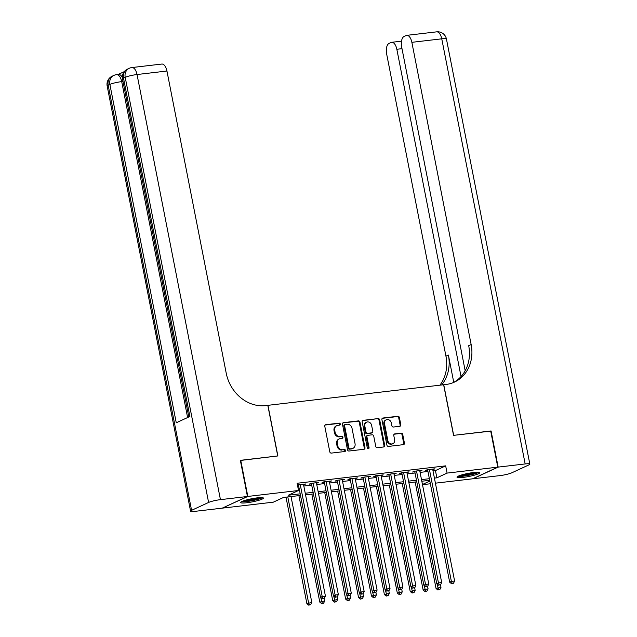 <?xml version="1.0" encoding="UTF-8"?>
<svg xmlns="http://www.w3.org/2000/svg" width="637" height="637" viewBox="0 0 637 637"><rect width="100%" height="100%" fill="white"/><g stroke="black" fill="none" stroke-linecap="round" stroke-linejoin="round"><path stroke-width="0.96" d="M340.325 424.027A1.019 0.884 65.2 0 0 339.242 423.135L325.77 424.712A1.457 1.258 65.2 0 0 324.782 426.28L329.799 451.832A1.457 1.258 65.2 0 0 331.344 453.098L344.816 451.522A1.019 0.884 65.2 0 0 344.426 449.531L342.682 449.738A4.674 4.037 65.2 0 1 337.729 445.669L337.315 443.543A4.674 4.037 65.2 0 1 339.41 438.829A4.674 4.037 65.2 0 1 340.484 438.527L342.228 438.32A1.019 0.884 65.2 0 0 341.838 436.337L340.094 436.536A4.674 4.037 65.2 0 1 335.142 432.475L334.728 430.341A4.674 4.037 65.2 0 1 336.822 425.627A4.674 4.037 65.2 0 1 337.889 425.325L339.632 425.126A1.019 0.884 65.2 0 0 340.325 424.027M339.473 425.142A1.019 0.884 65.2 0 0 338.565 423.454L325.125 425.022M344.657 451.537A1.019 0.884 65.2 0 0 343.741 449.849L342.682 449.738M342.069 438.344A1.019 0.884 65.2 0 0 341.153 436.648L340.094 436.536M463.075 477.408A11.601 1.593 -11.1 0 1 457 477.185A11.601 1.593 -11.1 0 1 473.697 472.495A11.601 1.593 -11.1 0 1 479.772 472.718A11.601 1.593 -11.1 0 1 463.075 477.408M246.702 502.76A11.601 1.593 -11.1 0 1 240.635 502.537A11.601 1.593 -11.1 0 1 257.332 497.847A11.601 1.593 -11.1 0 1 263.407 498.07A11.601 1.593 -11.1 0 1 246.702 502.76M399.821 426.272A1.457 1.258 65.2 0 0 400.808 424.704L399.399 417.538A1.457 1.258 65.2 0 0 397.854 416.264L382.893 418.023A1.457 1.258 65.2 0 0 381.905 419.592L386.914 445.136A1.457 1.258 65.2 0 0 388.466 446.41L403.428 444.65A1.457 1.258 65.2 0 0 404.415 443.089L402.719 434.426A1.457 1.258 65.2 0 0 401.167 433.16L394.765 433.908A1.457 1.258 65.2 0 0 393.777 435.477L394.622 439.769A3.91 3.376 65.2 0 1 392.87 443.71A3.91 3.376 65.2 0 1 387.837 440.565L384.533 423.748A3.91 3.376 65.2 0 1 386.285 419.799A3.91 3.376 65.2 0 1 391.317 422.952L391.866 425.755A1.457 1.258 65.2 0 0 393.419 427.021L399.821 426.272M240.372 460.463L277.875 455.941L267.946 405.331L443.623 384.748L453.552 435.358L490.689 431.002L497.784 467.152L472.574 478.817L435.413 483.172M240.738 460.288L247.825 496.438L298.53 490.498L288.314 495.228L300.194 493.834M433.001 470.878L435.445 470.592L445.661 465.862L297.113 483.268L298.53 490.498M445.661 465.862L447.078 473.092L497.784 467.152M359.969 422.156A1.457 1.258 65.2 0 0 358.424 420.89L343.462 422.642A1.457 1.258 65.2 0 0 342.475 424.21L347.483 449.754A1.457 1.258 65.2 0 0 349.028 451.028L363.99 449.276A1.457 1.258 65.2 0 0 364.985 447.707L359.969 422.156L359.284 422.474A1.457 1.258 65.2 0 0 357.739 421.2L342.817 422.952M363.178 420.332L378.139 418.581A1.457 1.258 65.2 0 1 379.684 419.847L384.7 445.398A1.457 1.258 65.2 0 1 383.705 446.967L377.303 447.715A1.457 1.258 65.2 0 1 375.758 446.441L373.728 436.082A1.457 1.258 65.2 0 0 372.183 434.808L367.931 435.31A1.457 1.258 65.2 0 0 366.944 436.878L369.062 447.668A1.019 0.884 65.2 0 1 367.286 447.875L362.19 421.901A1.457 1.258 65.2 0 1 363.178 420.332L362.557 420.619M303.586 484.805L305.736 483.969L297.471 485.115M316.501 483.292L318.651 482.456L310.904 483.364L309.2 484.152L311.461 483.881M329.425 481.779L331.566 480.935L323.819 481.851L322.115 482.639L324.376 482.368M342.34 480.266L344.49 479.422L336.734 480.33L335.038 481.118L337.292 480.855M355.255 478.753L357.405 477.909L349.657 478.817L347.953 479.605L350.215 479.343M368.178 477.24L370.32 476.396L362.572 477.304L360.868 478.092L363.13 477.83M381.093 475.728L383.243 474.883L375.488 475.791L373.784 476.58L376.045 476.317M394.008 474.215L396.158 473.371L388.411 474.278L386.707 475.067L388.968 474.804M406.932 472.694L409.073 471.858L401.326 472.765L399.622 473.554L401.883 473.291M419.847 471.181L421.997 470.345L414.241 471.253L412.537 472.041L414.798 471.778M297.79 486.724L298.777 486.604M303.825 486.015L311.7 485.091M316.74 484.502L324.615 483.579M329.655 482.989L337.53 482.066M342.579 481.476L350.446 480.553M355.494 479.956L363.369 479.04M368.409 478.443L376.284 477.527M381.332 476.93L389.199 476.006M394.247 475.417L402.122 474.493M407.162 473.904L415.037 472.98M420.086 472.391L427.953 471.468M297.551 485.513L298.546 485.394M432.762 469.668L434.912 468.832L427.156 469.74L425.46 470.528L427.714 470.257M222.6 507.984L247.825 496.438M430.365 483.762L422.49 484.685M300.513 495.443L283.545 497.433L273.329 502.163L222.624 508.103M429.688 480.306L421.813 481.23M416.773 481.827L408.898 482.742M403.85 483.34L395.983 484.255M390.935 484.853L383.06 485.776M378.02 486.365L370.145 487.289M365.105 487.878L357.23 488.802M352.181 489.391L344.314 490.315M339.266 490.904L331.391 491.828M326.351 492.417L318.476 493.341M313.428 493.93L305.561 494.853M422.458 484.486L429.84 481.07M434.418 478.108L436.863 477.822L447.078 473.092M305.242 493.245L313.117 492.321M318.158 491.732L326.033 490.808M331.081 490.219L338.948 489.296M343.996 488.706L351.871 487.783M356.911 487.186L364.786 486.27M369.834 485.673L377.701 484.757M382.749 484.16L390.616 483.236M395.665 482.647L403.54 481.723M408.58 481.134L416.455 480.21M421.503 479.621L429.37 478.698M435.445 470.592L436.863 477.822M304.032 484.757L303.921 484.176M316.947 483.244L316.836 482.663M329.87 481.723L329.751 481.15M342.786 480.21L342.674 479.637M355.701 478.698L355.589 478.124M368.616 477.185L368.505 476.611M381.539 475.672L381.428 475.098M394.454 474.159L394.343 473.586M407.369 472.646L407.258 472.073M420.293 471.133L420.173 470.56M433.208 469.62L433.096 469.039M336.822 425.627L336.137 425.946A4.674 4.037 65.2 0 0 334.043 430.66L334.728 430.341M339.41 436.855A4.674 4.037 65.2 0 1 334.465 432.786L334.043 430.66M339.41 438.829L338.725 439.14A4.674 4.037 65.2 0 0 336.631 443.862L337.315 443.543M341.997 450.056A4.674 4.037 65.2 0 1 337.053 445.988L336.631 443.862M363.958 449.276A1.457 1.258 65.2 0 0 364.3 448.018L359.284 422.474M345.246 424.465A1.019 0.884 65.2 0 0 344.553 425.564L348.949 447.986A1.019 0.884 65.2 0 0 350.032 448.878L351.871 448.663A4.674 4.037 65.2 0 0 352.946 448.36A4.674 4.037 65.2 0 0 355.04 443.647L352.03 428.319A4.674 4.037 65.2 0 0 347.085 424.25L345.246 424.465M344.561 424.783A1.019 0.884 65.2 0 0 343.869 425.874L344.553 425.564M352.946 448.36L352.261 448.679A4.674 4.037 65.2 0 1 351.194 448.974L349.355 449.189A1.019 0.884 65.2 0 1 348.272 448.305L343.869 425.874M362.533 420.643L378.139 418.581M383.673 446.967A1.457 1.258 65.2 0 0 384.015 445.709L379.007 420.165A1.457 1.258 65.2 0 0 377.454 418.891M367.597 435.405L366.92 435.716A1.457 1.258 65.2 0 0 366.259 437.189L368.377 447.978L369.062 447.668M368.218 448.767A1.019 0.884 65.2 0 0 368.377 447.978M371.618 425.333A3.91 3.376 65.2 0 0 366.586 422.18A3.91 3.376 65.2 0 0 364.834 426.129L365.996 432.053A1.457 1.258 65.2 0 0 367.541 433.319L371.793 432.826A1.457 1.258 65.2 0 0 372.78 431.257L371.618 425.333M366.586 422.18L365.901 422.498A3.91 3.376 65.2 0 0 364.149 426.44L364.834 426.129M372.127 432.73L371.443 433.049A1.457 1.258 65.2 0 1 371.108 433.136L366.864 433.638A1.457 1.258 65.2 0 1 365.312 432.364L364.149 426.44M386.285 419.799L385.608 420.117A3.91 3.376 65.2 0 0 383.856 424.059L384.533 423.748M392.87 443.71L392.185 444.029A3.91 3.376 65.2 0 1 387.153 440.876L383.856 424.059M403.388 444.658A1.457 1.258 65.2 0 0 403.731 443.4L402.035 434.745A1.457 1.258 65.2 0 0 400.49 433.471L394.12 434.219M399.781 426.28A1.457 1.258 65.2 0 0 400.124 425.022L398.722 417.856A1.457 1.258 65.2 0 0 397.177 416.582L382.248 418.334M285.989 497.147L306.875 603.621L311.812 602.451L291.029 496.557M287.805 496.932L308.579 602.833L309.407 604.832L308.722 605.15L310.697 604.68L309.407 604.832M311.812 602.451L310.697 604.68M308.722 605.15L306.875 603.621M298.427 484.821L320.499 597.315L322.203 596.527L300.242 484.606M323.031 598.533L324.321 598.382L323.031 598.533L322.203 596.527L325.435 596.152L303.475 484.231M320.499 597.315L322.346 598.844M324.321 598.382L325.435 596.152M261.441 497.577A10.041 1.378 -11.1 0 1 252.172 500.483A10.041 1.378 -11.1 0 1 242.267 501.343M244.258 500.61A9.3 1.274 168.9 0 0 251.997 499.655A9.3 1.274 168.9 0 0 259.323 497.656M241.359 501.781A11.53 1.585 168.9 0 0 252.228 500.674A11.53 1.585 168.9 0 0 262.444 497.648M477.806 472.224A10.041 1.378 -11.1 0 1 468.537 475.122A10.041 1.378 -11.1 0 1 458.632 475.99M460.623 475.258A9.3 1.274 168.9 0 0 468.37 474.302A9.3 1.274 168.9 0 0 475.688 472.304M457.732 476.428A11.53 1.585 168.9 0 0 468.593 475.321A11.53 1.585 168.9 0 0 478.809 472.288M124.271 71.647L118.179 74.457M122.989 81.472L121.707 81.624A8.926 4.332 -96.7 0 0 116.587 74.648L118.522 74.418A8.926 4.332 83.3 0 1 122.328 77.451M247.443 496.486L240.348 460.336L277.74 455.957L267.811 405.347L265.621 405.602A37.193 32.113 -114.8 0 1 226.231 373.234L166.942 71.026L137.035 74.529L220.442 499.647L247.443 496.486L222.233 508.151L195.24 511.312A8.926 1.226 168.9 0 1 190.567 511.137L107.159 86.019A8.926 1.226 -11.1 0 1 108.171 85.207L191.578 510.333A8.926 1.226 168.9 0 0 190.567 511.137M220.442 499.647A8.926 1.226 168.9 0 0 208.602 502.45L191.578 510.333M187.612 417.53L121.707 81.624A8.926 1.226 -11.1 0 0 109.875 84.418A8.926 7.708 -114.8 0 1 113.872 75.413L112.176 76.201A8.926 7.708 65.2 0 0 108.171 85.207L109.875 84.418L176.258 422.785L189.882 416.479L123.498 78.12L125.202 77.332A8.926 1.226 -11.1 0 1 137.035 74.529A8.926 4.332 -96.7 0 0 131.915 67.554A8.926 8.926 0 0 0 129.2 68.318L127.496 69.107A8.926 7.708 65.2 0 0 123.498 78.12A8.926 1.226 -11.1 0 0 122.487 78.924L188.807 416.972M131.915 67.554L161.814 64.05A8.926 4.332 83.3 0 1 166.942 71.026M490.713 431.13L453.679 435.342L443.75 384.732L445.948 384.469A37.193 32.113 65.2 0 0 454.476 382.081A37.193 32.113 65.2 0 0 471.149 344.537L411.86 42.329A8.926 4.332 -96.7 0 0 406.732 35.353A8.926 4.332 -96.7 0 0 406.072 35.545L404.057 36.476A8.926 4.332 -96.7 0 0 401.676 47.042L465.185 370.766M498.166 467.104L472.965 478.769L499.965 475.608A8.926 1.226 168.9 0 0 511.798 472.805L528.829 464.93A8.926 1.226 168.9 0 0 529.841 464.118A8.926 1.226 168.9 0 0 525.167 463.943L498.166 467.104L491.079 430.954M461.045 376.563L396.835 49.28A8.926 4.332 -96.7 0 0 391.715 42.305A8.926 4.332 -96.7 0 0 391.046 42.496L389.04 43.42A8.926 4.332 -96.7 0 0 386.651 53.986L445.948 356.202A37.193 32.113 65.2 0 1 439.888 385.186M441.592 384.987A37.193 32.113 65.2 0 0 448.4 355.064L453.751 382.335M453.233 382.614A37.193 32.113 65.2 0 0 468.697 345.676L471.149 344.537M298.904 495.634L319.79 602.108L324.727 600.938L324.233 598.422M320.753 597.522L322.322 603.319L321.645 603.637L323.612 603.167L322.322 603.319M324.727 600.938L323.612 603.167M321.645 603.637L319.79 602.108M311.819 494.121L332.713 600.595L337.642 599.425L337.148 596.909M333.669 596.009L335.237 601.806L334.56 602.124L336.535 601.654L335.237 601.806M337.642 599.425L336.535 601.654M334.56 602.124L332.713 600.595M324.743 492.608L345.628 599.083L350.565 597.912L350.063 595.396M346.584 594.496L348.16 600.293L347.476 600.611L349.45 600.142L348.16 600.293M350.565 597.912L349.45 600.142M347.476 600.611L345.628 599.083M337.658 491.095L358.543 597.562L363.48 596.399L362.986 593.883M359.507 592.983L361.075 598.78L360.399 599.098L362.365 598.629L361.075 598.78M363.48 596.399L362.365 598.629M360.399 599.098L358.543 597.562M311.35 483.308L333.414 595.802L335.118 595.014L313.165 483.093M335.946 597.02L337.236 596.869L335.946 597.02L335.118 595.014L338.351 594.639L316.39 482.719M333.414 595.802L335.269 597.331M337.236 596.869L338.351 594.639M324.265 481.795L346.337 594.289L348.041 593.501L326.08 481.58M348.861 595.507L350.159 595.356L348.861 595.507L348.041 593.501L351.266 593.127L329.313 481.206M346.337 594.289L348.184 595.818M350.159 595.356L351.266 593.127M337.18 480.282L359.252 592.776L360.956 591.988L338.995 480.067M361.784 593.987L363.074 593.835L361.784 593.987L360.956 591.988L364.181 591.606L342.228 479.693M359.252 592.776L361.099 594.305M363.074 593.835L364.181 591.606M350.103 478.769L372.167 591.263L373.871 590.475L351.919 478.554M374.699 592.474L375.989 592.322L374.699 592.474L373.871 590.475L377.104 590.093L355.143 478.18M372.167 591.263L374.015 592.792M375.989 592.322L377.104 590.093M350.573 489.582L371.467 596.049L376.395 594.886L375.902 592.37M372.422 591.47L373.991 597.267L373.314 597.586L375.289 597.116L373.991 597.267M376.395 594.886L375.289 597.116M373.314 597.586L371.467 596.049M363.018 477.256L385.09 589.751L386.794 588.962L364.834 477.041M387.615 590.961L388.912 590.81L387.615 590.961L386.794 588.962L390.019 588.58L368.059 476.659M385.09 589.751L386.938 591.279M388.912 590.81L390.019 588.58M363.496 488.069L384.382 594.536L389.311 593.373L388.817 590.849M385.337 589.958L386.914 595.754L386.229 596.065L388.204 595.603L386.914 595.754M389.311 593.373L388.204 595.603M386.229 596.065L384.382 594.536M375.934 475.743L398.006 588.238L399.71 587.449L377.749 475.528M400.538 589.448L401.828 589.297L400.538 589.448L399.71 587.449L402.934 587.067L380.982 475.146M398.006 588.238L399.853 589.766M401.828 589.297L402.934 587.067M376.411 486.549L397.297 593.023L402.234 591.861L401.74 589.336M398.26 588.445L399.829 594.241L399.144 594.552L401.119 594.09L399.829 594.241M402.234 591.861L401.119 594.09M399.144 594.552L397.297 593.023M388.849 474.231L410.921 586.725L412.625 585.936L390.664 474.016M413.453 587.935L414.743 587.784L413.453 587.935L412.625 585.936L415.857 585.554L393.897 473.633M410.921 586.725L412.768 588.254M414.743 587.784L415.857 585.554M389.326 485.036L410.22 591.51L415.149 590.348L414.655 587.824M411.176 586.932L412.744 592.728L412.067 593.039L414.034 592.577L412.744 592.728M415.149 590.348L414.034 592.577M412.067 593.039L410.22 591.51M401.772 472.71L423.844 585.204L425.54 584.424L403.587 472.503M426.368 586.422L427.658 586.271L426.368 586.422L425.54 584.424L428.773 584.041L406.812 472.121M423.844 585.204L425.691 586.741M427.658 586.271L428.773 584.041M402.242 483.523L423.135 589.997L428.064 588.835L427.57 586.311M424.091 585.419L425.667 591.216L424.983 591.526L426.957 591.064L425.667 591.216M428.064 588.835L426.957 591.064M424.983 591.526L423.135 589.997M414.687 471.197L436.759 583.691L438.463 582.903L416.502 470.99M439.291 584.909L440.581 584.758L439.291 584.909L438.463 582.903L441.688 582.529L419.735 470.608M436.759 583.691L438.606 585.228M440.581 584.758L441.688 582.529M415.165 482.01L436.05 588.484L440.987 587.314L440.493 584.798M437.014 583.906L438.582 589.695L437.898 590.013L439.872 589.543L438.582 589.695M440.987 587.314L439.872 589.543M437.898 590.013L436.05 588.484M427.602 469.684L449.674 582.178L451.378 581.39L429.418 469.477M452.206 583.396L453.496 583.245L452.206 583.396L451.378 581.39L454.611 581.016L432.65 469.095M449.674 582.178L451.522 583.707M453.496 583.245L454.611 581.016M338.565 423.454L339.242 423.135M343.741 449.849L344.426 449.531M341.153 436.648L341.838 436.337M334.465 432.786L335.142 432.475M337.053 445.988L337.729 445.669M325.149 424.998L325.77 424.712M364.3 448.018L364.985 447.707M342.841 422.928L343.462 422.642M357.739 421.2L358.424 420.89M348.272 448.305L348.949 447.986M349.355 449.189L350.032 448.878M351.194 448.974L351.871 448.663M379.007 420.165L379.684 419.847M384.015 445.709L384.7 445.398M366.259 437.189L366.944 436.878M365.312 432.364L365.996 432.053M366.864 433.638L367.541 433.319M371.108 433.136L371.793 432.826M387.153 440.876L387.837 440.565M394.144 434.195L394.765 433.908M400.49 433.471L401.167 433.16M402.035 434.745L402.719 434.426M403.731 443.4L404.415 443.089M382.272 418.31L382.893 418.023M397.177 416.582L397.854 416.264M398.722 417.856L399.399 417.538M400.124 425.022L400.808 424.704M208.602 502.45L125.202 77.332A8.926 7.708 -114.8 0 1 129.2 68.318M448.4 355.064L445.948 356.202M525.167 463.943L441.759 38.825L411.86 42.329M401.995 48.675L396.835 49.28M441.759 38.825A8.926 1.226 -11.1 0 1 446.433 39A8.926 8.926 0 0 0 436.64 31.85A8.926 4.332 83.3 0 1 441.759 38.825M344.33 424.847L345.007 424.529M116.587 74.648A8.926 8.926 0 0 0 113.872 75.413M112.176 76.201A8.926 8.926 0 0 0 107.159 86.019M127.496 69.107A8.926 8.926 0 0 0 122.487 78.924M401.517 41.158L391.715 42.305M529.841 464.118L446.433 39M436.64 31.85L406.732 35.353"/></g></svg>
